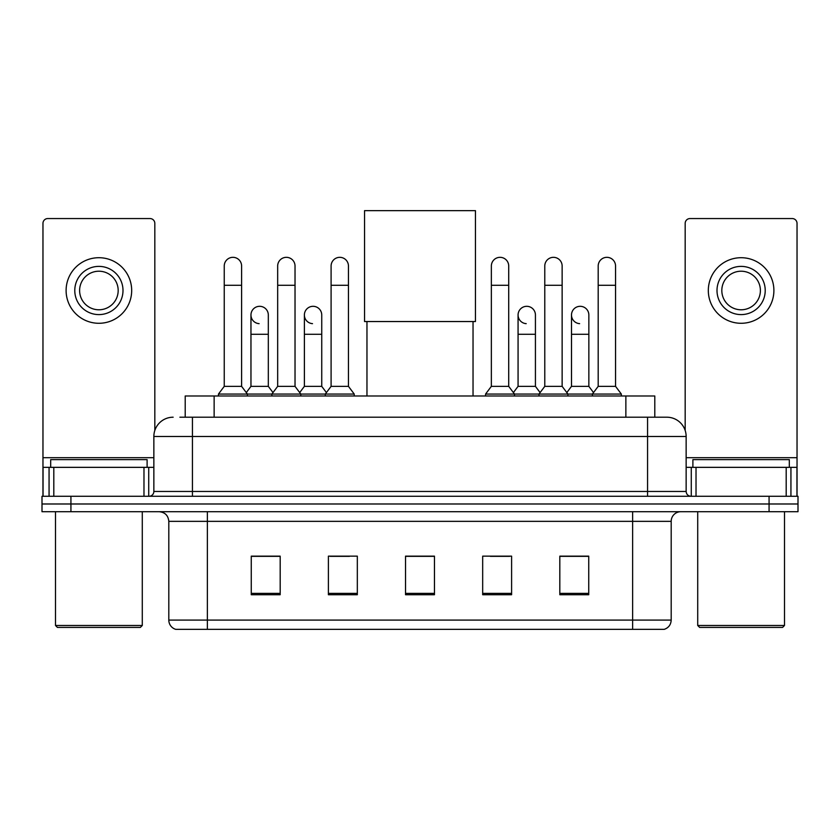 <?xml version="1.0" encoding="UTF-8"?>
<svg xmlns="http://www.w3.org/2000/svg" width="840" height="840" viewBox="0 0 840 840"><rect width="100%" height="100%" fill="white"/><g stroke="black" fill="none" stroke-linecap="round" stroke-linejoin="round"><path stroke-width="1.26" d="M185.209 417.207L185.209 395.987L654.791 395.987L654.791 417.207M180.338 417.207L660.103 417.207M179.897 417.207L192.434 417.207L192.434 436.485L153.857 436.485L153.857 491.453A4.819 4.819 0 0 1 149.037 496.272M173.145 417.207A19.289 19.289 0 0 0 153.857 436.485M666.855 417.207A19.289 19.289 0 0 1 686.144 436.485L647.567 436.485L647.567 417.207L666.561 417.207M686.144 436.485L686.144 491.453C686.427 494.382 688.034 495.989 690.963 496.272M70.927 496.272L42 496.272L42 503.99L70.927 503.99L42 503.99L42 511.707L70.927 511.707L70.927 503.99L769.073 503.99L70.927 503.99L70.927 496.272L769.073 496.272L769.073 503.99L798 503.99L769.073 503.99L769.073 511.707L70.927 511.707M769.073 511.707L798 511.707L798 496.272L769.073 496.272M671.192 620.088C670.929 624.708 668.619 627.795 664.251 629.349L632.625 629.349L632.625 620.088L671.192 620.088L671.192 521.346A9.639 9.639 0 0 1 680.841 511.707M632.625 629.349L175.749 629.349A9.639 9.639 0 0 1 168.809 620.088L168.809 521.346C168.231 515.487 165.018 512.274 159.159 511.707M588.746 594.731L588.746 556.154L559.818 556.154L559.818 594.731L588.746 594.731M511.602 594.731L511.602 556.154L482.675 556.154L482.675 594.731L511.602 594.731M280.182 594.731L280.182 556.154L251.255 556.154L251.255 594.731L280.182 594.731M357.326 594.731L357.326 556.154L328.398 556.154L328.398 594.731L357.326 594.731M434.469 594.731L434.469 556.154L405.531 556.154L405.531 594.731L434.469 594.731M168.809 620.088L207.375 620.088L207.375 629.349L194.334 629.349M615.279 629.349L224.721 629.349M570.528 556.353L563.105 556.353M330.131 556.353L349.419 556.353M276.707 556.353L269.283 556.353M490.392 556.353L509.681 556.353M434.469 556.353L405.531 556.353M280.182 556.353L251.255 556.353M588.746 556.353L559.818 556.353M143.976 496.272L143.976 467.344L53.812 467.344L53.812 496.272M154.822 430.469L154.822 223.377A4.819 4.819 0 0 0 150.003 218.558L47.785 218.558A4.819 4.819 0 0 0 42.966 223.377L42.966 467.344L53.812 467.344M143.976 467.344L153.857 467.344M42.966 496.272L42.966 467.344M98.889 266.385A24.108 24.108 0 0 0 74.781 290.493A24.108 24.108 0 0 0 98.889 314.601A24.108 24.108 0 0 0 122.997 290.493A24.108 24.108 0 0 0 98.889 266.385M98.889 271.215A19.289 19.289 0 0 0 79.611 290.493A19.289 19.289 0 0 0 98.889 309.781A19.289 19.289 0 0 0 118.178 290.493A19.289 19.289 0 0 0 98.889 271.215M98.889 323.284A32.781 32.781 0 0 0 131.68 290.493A32.781 32.781 0 0 0 98.889 257.712A32.781 32.781 0 0 0 66.108 290.493A32.781 32.781 0 0 0 98.889 323.284M140.353 627.417L57.425 627.417L55.503 625.485L142.285 625.485L140.353 627.417M55.503 511.707L55.503 625.485M142.285 511.707L142.285 625.485M147.105 467.344L147.105 459.627L50.684 459.627L50.684 467.344M366.965 321.542L366.965 395.987M473.036 321.542L473.036 395.987M364.55 210.651L475.451 210.651L475.451 321.542L364.55 321.542L364.55 210.651M224.249 285.285L241.605 285.285L241.605 386.348L224.249 386.348L224.249 266.007A8.684 8.684 0 0 1 233.478 257.345A8.684 8.684 0 0 1 241.605 266.007A8.684 8.684 0 0 0 233.478 257.345M224.249 386.348L218.463 394.065L218.463 395.987M241.605 386.348L247.391 394.065L218.463 394.065M277.673 386.348L277.673 285.285L295.029 285.285L295.029 386.348L277.673 386.348L271.887 394.065L247.391 394.065L247.391 395.987M277.673 285.285L277.673 266.007A8.684 8.684 0 0 1 286.892 257.345A8.684 8.684 0 0 1 295.029 266.007A8.684 8.684 0 0 0 286.892 257.345M295.029 386.348L300.815 394.065L271.887 394.065L271.887 395.987M331.096 386.348L331.096 285.285L348.453 285.285L348.453 386.348L331.096 386.348L325.311 394.065L300.815 394.065L300.815 395.987M331.096 285.285L331.096 266.007A8.684 8.684 0 0 1 340.316 257.345A8.684 8.684 0 0 1 348.453 266.007A8.684 8.684 0 0 0 340.316 257.345M348.453 386.348L354.239 394.065L325.311 394.065L325.311 395.987M354.239 394.065L354.239 395.987M491.358 285.285L508.715 285.285L508.715 386.348L491.358 386.348L491.358 266.007A8.684 8.684 0 0 1 500.577 257.345A8.684 8.684 0 0 1 508.715 266.007A8.684 8.684 0 0 0 500.577 257.345M491.358 386.348L485.572 394.065L485.572 395.987M508.715 386.348L514.5 394.065L485.572 394.065M544.782 386.348L544.782 285.285L562.139 285.285L562.139 386.348L544.782 386.348L538.997 394.065L514.5 394.065L514.5 395.987M544.782 285.285L544.782 266.007A8.684 8.684 0 0 1 554.001 257.345A8.684 8.684 0 0 1 562.139 266.007A8.684 8.684 0 0 0 554.001 257.345M562.139 386.348L567.924 394.065L538.997 394.065L538.997 395.987M598.196 386.348L598.196 285.285L615.552 285.285L615.552 386.348L598.196 386.348L592.41 394.065L567.924 394.065L567.924 395.987M598.196 285.285L598.196 266.007A8.684 8.684 0 0 1 607.425 257.345A8.684 8.684 0 0 1 615.552 266.007A8.684 8.684 0 0 0 607.425 257.345M615.552 386.348L621.348 394.065L592.41 394.065L592.41 395.987M621.348 394.065L621.348 395.987M259.098 323.652A8.684 8.684 0 0 1 250.96 314.99A8.684 8.684 0 0 1 260.18 306.327A8.684 8.684 0 0 1 268.317 314.99L268.317 334.278L250.96 334.278L250.96 314.99M268.317 334.278L268.317 386.348L250.96 386.348L250.96 334.278M250.96 386.348L246.288 392.584M268.317 386.348L272.99 392.584M312.512 323.652A8.684 8.684 0 0 1 304.385 314.99A8.684 8.684 0 0 1 313.604 306.327A8.684 8.684 0 0 1 321.741 314.99L321.741 334.278L304.385 334.278L304.385 314.99M321.741 334.278L321.741 386.348L304.385 386.348L304.385 334.278M304.385 386.348L299.702 392.584M321.741 386.348L326.413 392.584M526.197 323.652A8.684 8.684 0 0 1 518.07 314.99A8.684 8.684 0 0 1 527.289 306.327A8.684 8.684 0 0 1 535.427 314.99L535.427 334.278L518.07 334.278L518.07 314.99M535.427 334.278L535.427 386.348L518.07 386.348L518.07 334.278M518.07 386.348L513.387 392.584M535.427 386.348L540.099 392.584M579.621 323.652A8.684 8.684 0 0 1 571.494 314.99A8.684 8.684 0 0 1 580.713 306.327A8.684 8.684 0 0 1 588.851 314.99L588.851 334.278L571.494 334.278L571.494 314.99M588.851 334.278L588.851 386.348L571.494 386.348L571.494 334.278M571.494 386.348L566.811 392.584M588.851 386.348L593.523 392.584M786.188 496.272L786.188 467.344L696.024 467.344L696.024 496.272M797.034 496.272L797.034 467.344L797.034 496.272M786.188 467.344L797.034 467.344L797.034 223.377A4.819 4.819 0 0 0 792.215 218.558L689.997 218.558A4.819 4.819 0 0 0 685.178 223.377L685.178 430.469M686.144 467.344L696.024 467.344M741.111 266.385A24.108 24.108 0 0 0 717.003 290.493A24.108 24.108 0 0 0 741.111 314.601A24.108 24.108 0 0 0 765.219 290.493A24.108 24.108 0 0 0 741.111 266.385M741.111 271.215A19.289 19.289 0 0 0 721.823 290.493A19.289 19.289 0 0 0 741.111 309.781A19.289 19.289 0 0 0 760.389 290.493A19.289 19.289 0 0 0 741.111 271.215M741.111 323.284A32.781 32.781 0 0 0 773.892 290.493A32.781 32.781 0 0 0 741.111 257.712A32.781 32.781 0 0 0 708.32 290.493A32.781 32.781 0 0 0 741.111 323.284M782.575 627.417L699.647 627.417L697.715 625.485L784.497 625.485L782.575 627.417M697.715 511.707L697.715 625.485M784.497 511.707L784.497 625.485M789.317 467.344L789.317 459.627L692.895 459.627L692.895 467.344M214.137 417.207L214.137 395.987M625.863 417.207L625.863 395.987M192.434 496.272L192.434 491.453L686.144 491.453M153.857 491.453L192.434 491.453L192.434 436.485L647.567 436.485L647.567 496.272M632.625 511.707L632.625 521.346L168.809 521.346M671.192 521.346L632.625 521.346L632.625 620.088L207.375 620.088L207.375 511.707M434.469 593.387L405.531 593.387M357.326 593.387L328.398 593.387M280.182 593.387L251.255 593.387M511.602 593.387L482.675 593.387M588.746 593.387L559.818 593.387M153.857 457.706L42.966 457.706M148.722 467.344L148.722 496.272M43.04 467.344L43.04 496.272M49.066 496.272L49.066 467.344M797.034 457.706L686.144 457.706M796.961 496.272L796.961 467.344M790.933 467.344L790.933 496.272M691.278 496.272L691.278 467.344M241.605 285.285L241.605 266.007M295.029 285.285L295.029 266.007M348.453 285.285L348.453 266.007M508.715 285.285L508.715 266.007M562.139 285.285L562.139 266.007M615.552 285.285L615.552 266.007"/></g></svg>
